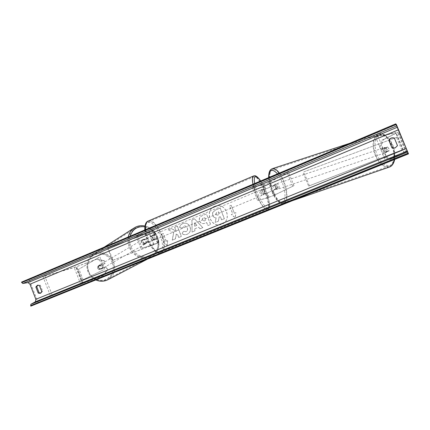 <?xml version="1.0" encoding="UTF-8"?>
<svg xmlns="http://www.w3.org/2000/svg" width="430" height="430" viewBox="0 0 430 430"><rect width="100%" height="100%" fill="white"/><g stroke="black" fill="none" stroke-linecap="round" stroke-linejoin="round"><path stroke-width="0.32" stroke-dasharray="2.15 1.61" d="M379.679 146.307L381.388 145.652L383.587 139.578L381.862 140.239L379.679 146.307L381.125 149.823L385.844 147.619L387.183 149.312L387.446 151.505L389.171 150.828L384.404 152.983L385.85 156.499L384.146 157.165L382.7 153.65L384.404 152.983M381.125 149.823L387.57 146.947L388.908 148.64L389.171 150.828M384.146 157.165L389.838 159.627L406.78 152.462L387.403 159.003L377.868 135.826L398.406 132.171L383.587 139.578M381.862 140.239L396.277 133.058L375.535 136.831L377.868 135.826M389.838 159.627L404.641 153.327L385.049 159.965L375.535 136.831M406.78 152.462L398.406 132.171M385.049 159.965L387.403 159.003M387.446 151.505L382.7 153.65M382.829 149.156L381.388 145.652M391.558 158.944L385.85 156.499M385.844 147.619L387.57 146.947M105.269 263.445L104.592 263.757L103.42 260.774L96.315 259.376L96.981 259.053L104.098 260.451L105.269 263.445L97.734 266.363L97.61 268.298L99.018 269.648L105.871 267.014L107.043 270.002L107.731 269.701L106.554 266.707L105.871 267.014M98.4 266.057L98.276 267.992L99.69 269.347L106.554 266.707M107.731 269.701L103.42 275.474L81.066 284.262L50.348 295.636L42.962 276.635L74.503 267.465L96.315 259.376M96.981 259.053L75.943 266.863L42.962 276.635M103.42 275.474L50.348 295.636M52.127 294.921L44.736 275.91M104.098 260.451L103.42 260.774M104.592 263.757L97.734 266.363M102.738 275.759L107.043 270.002M99.69 269.347L99.018 269.648M143.201 239.66L154.596 235.258L150.312 236.527L151.838 240.381L156.095 239.048L144.706 243.471L143.104 241.88L143.201 239.66L142.642 239.929L142.545 242.149L144.147 243.735L157.283 238.575L152.924 239.929L151.398 236.075L155.429 234.866L153.832 230.829L148.914 233.017L107.597 248.067L112.456 260.429L112.982 260.182L108.118 247.804L107.597 248.067M112.982 260.182L154.155 244.546L157.455 243.143L142.19 248.153L158.88 242.606L112.456 260.429M142.19 248.153L137.208 235.543L136.084 236.016L152.999 231.232L108.118 247.804M137.208 235.543L153.832 230.829M155.429 234.866L142.642 239.929M141.061 248.615L136.084 236.016M151.838 240.381L152.924 239.929M144.706 243.471L144.147 243.735M150.312 236.527L151.398 236.075M275.694 189.205L275.238 186.948L274.034 185.083L270.637 186.905L265.783 188.851L263.246 189.41L264.907 193.527L267.417 192.909L276.904 188.738L266.186 193.419L263.66 194.048L261.999 189.926L264.552 189.367L262.816 185.061L270.088 182.137L288.396 171.882L293.975 185.652L275.205 194.806L273.464 190.495M264.552 189.367L271.83 186.443L275.243 184.615L276.447 186.48L276.904 188.738M262.816 185.061L252.195 187.088L257.635 200.595L267.928 197.725L275.205 194.806M257.635 200.595L269.159 197.22L274.017 195.274L293.975 185.652M252.195 187.088L264.041 184.545L268.895 182.594L288.396 171.882M292.696 186.152L287.111 172.376M258.941 200.057L253.496 186.539M264.907 193.527L263.66 194.048M274.034 185.083L275.243 184.615M263.246 189.41L261.999 189.926M265.681 193.054L263.23 193.908L264.02 194.564L264.192 193.672L265.681 193.054L264.235 189.469L262.746 190.092L261.918 189.436L261.773 190.307L264.235 189.469M260.956 189.845C261.768 189.533 263.902 194.752 263.052 194.967L263.026 194.973C262.225 195.322 260.069 190.06 260.929 189.85L260.956 189.845M152.94 234.947C154.236 234.431 156.219 239.322 154.886 239.746L154.843 239.757C153.558 240.305 151.548 235.382 152.892 234.963L152.94 234.947M153.144 239.698L151.618 240.182L152.924 239.639L154.015 240.107L154.445 239.161L153.144 239.698L151.817 236.344L153.118 235.801L152.07 235.307L151.591 236.263L150.285 236.806L151.817 236.344M151.618 240.182L150.285 236.806M264.729 193.29L263.273 189.684M261.773 190.307L262.746 190.092M264.192 193.672L263.23 193.908M154.445 239.161L152.924 239.639M151.591 236.263L153.118 235.801M154.026 234.49C155.316 233.979 157.305 238.876 155.972 239.295L155.934 239.306C154.65 239.854 152.639 234.925 153.978 234.511L154.026 234.49M261.784 195.489L261.811 195.478C262.666 195.263 260.532 190.049 259.715 190.361L259.688 190.372C258.822 190.581 260.978 195.838 261.784 195.489M254.216 176.714L253.92 176.789C248.341 177.977 262.407 212.006 267.299 209.168L267.363 209.141C272.684 207.625 259.58 175.332 254.216 176.714M161.019 252.157C153.058 256.173 139.922 224.374 148.49 221.821L148.947 221.67C157.278 218.961 169.447 249.357 161.121 252.114L161.019 252.157M387.097 151.236L389.069 150.57L388.817 148.673L387.796 147.125L385.898 148.011L386.151 149.898L387.161 151.435L385.194 152.102L386.339 152.44L387.097 151.236L385.194 152.102M383.313 150.855C383.904 152.242 384.619 152.87 385.457 152.736C386.274 152.274 386.441 151.242 385.957 149.635C385.361 148.248 384.646 147.619 383.807 147.753C382.99 148.221 382.824 149.253 383.313 150.855M275.834 187.093C276.425 188.571 277.027 189.286 277.646 189.232C278.21 188.845 278.226 187.808 277.699 186.12C277.108 184.642 276.501 183.927 275.888 183.981C275.324 184.373 275.302 185.411 275.834 187.093M277.103 188.421L275.775 189.103L276.667 189.565L277.103 188.421L275.63 188.921L275.238 186.948L274.313 185.26L275.786 184.766L274.904 184.309L274.469 185.47L275.786 184.766M275.775 189.103L274.308 189.598L273.389 187.915L272.996 185.964L274.469 185.47M272.996 185.964L274.313 185.26M275.63 188.921L274.308 189.598M389.069 150.57L387.161 151.435M385.817 147.791L384.689 147.463L383.931 148.673L387.796 147.125M385.898 148.011L383.931 148.673M277.054 186.679C277.64 188.157 278.248 188.872 278.871 188.818C279.435 188.431 279.457 187.394 278.925 185.706C278.334 184.228 277.732 183.513 277.113 183.567C276.544 183.959 276.522 185.002 277.054 186.679M384.855 150.005C385.339 151.613 385.173 152.645 384.361 153.107C383.522 153.241 382.808 152.612 382.216 151.226C381.733 149.624 381.894 148.592 382.711 148.124C383.544 147.99 384.259 148.619 384.855 150.005M375.39 154.37C372.122 145.861 373.541 136.219 378.545 134.757C383.77 133.875 388.29 137.842 392.106 146.668C395.46 155.397 393.826 164.943 389 166.302C383.63 167.114 379.088 163.137 375.39 154.37M284.079 183.019C280.29 173.618 276.463 169.114 272.599 169.506C268.97 170.511 268.884 180.202 272.217 189.205C275.899 198.509 279.737 203.03 283.719 202.756C287.24 201.869 287.514 192.285 284.079 183.019M214.758 206.341L216.134 205.895C226.551 202.944 232.109 220.574 221.891 224.17L221.343 224.369C210.797 228.325 204.207 210.259 214.758 206.341M214.667 206.362L216.043 205.916C226.465 202.965 232.023 220.601 221.805 224.197L221.251 224.401C210.705 228.357 204.11 210.281 214.667 206.362M40.705 293.126L42.683 291.341L40.291 285.187L37.872 285.171M394.439 138.095L397.567 145.679L395.272 147.925L392.735 148.151M182.126 233.641C183.4 234.656 184.959 234.914 186.797 234.425L187.281 234.248C190.2 232.77 191.135 230.303 190.092 226.841L190.081 226.814C188.689 223.879 186.518 222.702 183.562 223.277L182.884 223.514C181.019 224.39 179.96 225.669 179.702 227.352L182.352 228.196L184.207 226.035C185.593 225.777 186.631 226.4 187.324 227.916L187.34 227.948C187.921 229.684 187.528 230.921 186.158 231.657L183.502 231.286L182.024 233.673C183.298 234.689 184.857 234.947 186.695 234.457L187.184 234.28C190.098 232.802 191.033 230.335 189.995 226.873L189.985 226.846C188.593 223.906 186.416 222.729 183.459 223.31L182.782 223.541C180.917 224.422 179.858 225.702 179.6 227.384L179.702 227.352M199.649 221.052L199.665 221.079C200.708 223.283 202.396 224.035 204.723 223.347L206.712 222.563L207.91 225.562L210.635 224.449L206.438 213.936L202.24 215.688C199.687 216.838 198.821 218.623 199.649 221.052L199.568 221.111C200.611 223.31 202.299 224.068 204.626 223.38L206.712 222.563M173.693 232.743L168.377 229.797L171.463 228.513L176.37 231.345L174.709 227.158L177.332 226.067L181.439 236.398L178.805 237.473L177.746 234.807L176.327 234.038L175.472 238.838L172.339 240.123L173.693 232.743L168.377 229.797M38.378 303.214L29.245 279.672L396.417 124.598M234.393 213.275L235.914 212.651L235.301 217.741L231.356 214.522L232.872 213.898L229.668 205.911L231.184 205.282L234.393 213.275L231.184 205.282M163.486 242.353L167.168 245.482L167.684 240.633L166.281 241.203L163.239 233.528L161.841 234.108L164.883 241.778L163.378 242.386L167.168 245.482M194.881 228.744L198.638 227.201L200.063 228.776L202.852 227.637L194.564 218.875L192 219.945L192.07 232.044L194.919 230.878L194.785 228.776L198.638 227.201M29.245 279.672L21.5 282.134M39.399 285.493L40.291 285.187M41.796 291.658L42.683 291.341M212.775 215.376L212.785 215.403C213.495 216.983 214.608 217.784 216.129 217.806L215.231 222.466L218.413 221.165L219.139 217.128L220.353 216.629L221.638 219.843L224.417 218.703L220.165 208.088L215.446 210.055L212.667 212.549L212.694 215.43C213.404 217.01 214.516 217.811 216.037 217.833L215.231 222.466M218.413 221.165L219.053 217.155L220.267 216.655L221.552 219.87L224.331 218.736L220.079 208.109L215.355 210.076L212.667 212.549M212.576 212.576L212.683 215.403M218.327 221.192L215.14 222.498M231.098 205.303L229.668 205.911M234.312 213.301L235.833 212.678L235.215 217.774L231.27 214.549L232.786 213.925L229.582 205.932M167.055 245.519L167.684 240.633M167.576 240.666L166.281 241.203M166.174 241.241L163.239 233.528M164.883 241.778L161.734 234.14L163.126 233.56M164.776 241.816L163.378 242.386M168.27 229.83L171.355 228.545L176.268 231.378L174.601 227.19L177.225 226.099L181.336 236.43L178.703 237.51L177.644 234.839L176.219 234.071L175.365 238.876L172.231 240.155L173.586 232.775M202.406 220.069C202.078 219.15 202.417 218.472 203.422 218.042L204.696 217.516L205.803 220.284L204.245 220.912L202.315 220.095C201.987 219.176 202.326 218.499 203.325 218.069L204.696 217.516M204.599 217.542L205.803 220.284M205.707 220.316L204.148 220.939L202.315 220.095M206.62 222.595L207.91 225.562M207.819 225.594L210.635 224.449M210.544 224.476L206.438 213.936M206.346 213.963L202.143 215.715C199.59 216.865 198.73 218.65 199.552 221.079M179.6 227.384L182.352 228.196M182.25 228.228L184.104 226.062C185.491 225.804 186.534 226.433 187.227 227.948L187.238 227.975C187.819 229.717 187.426 230.953 186.056 231.689L183.502 231.286M183.4 231.319L182.024 233.673M196.918 225.304L194.763 226.196L194.661 222.804L196.918 225.304L194.763 226.196M194.661 226.223L194.661 222.804M198.542 227.233L200.063 228.776M199.966 228.808L202.852 227.637M202.756 227.669L194.564 218.875M194.468 218.902L192 219.945M191.898 219.972L192.07 232.044M191.974 232.082L194.919 230.878M194.822 230.91L194.785 228.776M194.559 222.837L196.822 225.336M215.624 214.441L216.602 212.538L218.413 211.786L219.434 214.328L217.306 215.188L215.532 214.468L216.516 212.56L218.327 211.807L219.343 214.355L217.214 215.215L215.532 214.468M101.066 265.181L100.341 265.606L101.469 266.815L101.507 268.444L98.776 269.492L97.642 268.282L97.605 266.648L99.169 265.224L101.066 265.181L98.325 266.224M98.685 267.675C98.314 266.541 98.583 265.665 99.491 265.03C100.787 264.504 101.797 264.896 102.523 266.208C102.899 267.347 102.625 268.229 101.695 268.863C100.41 269.373 99.405 268.981 98.685 267.675M142.024 242.509C141.583 241.208 141.857 240.209 142.857 239.515C144.276 238.946 145.41 239.419 146.248 240.934C146.695 242.246 146.41 243.246 145.399 243.944C143.98 244.498 142.857 244.02 142.024 242.509M143.749 243.681L146.77 242.552L145.834 243.697L143.749 243.681L144.405 243.31L143.104 241.88L143.018 240.004L142.373 240.386L143.287 239.263L145.394 239.268L142.373 240.386M146.77 242.552L147.425 242.176L147.339 240.305L146.044 238.886L145.394 239.268M146.044 238.886L143.018 240.004M144.405 243.31L147.425 242.176M100.341 265.606L97.605 266.648M98.776 269.492L102.238 268.03L101.372 269.046L99.502 269.078M102.238 268.03L101.507 268.444M141.486 242.821C141.045 241.52 141.325 240.526 142.319 239.832C143.738 239.263 144.867 239.736 145.705 241.251C146.152 242.558 145.867 243.557 144.856 244.251C143.443 244.804 142.319 244.331 141.486 242.821M102.931 265.971C102.2 264.654 101.19 264.262 99.894 264.794C98.986 265.428 98.717 266.31 99.088 267.438C99.814 268.75 100.819 269.142 102.103 268.626C103.033 267.998 103.307 267.111 102.931 265.971M88.693 271.411C91.59 278.962 101.012 282.746 107.468 279.129C113.595 275.162 115.444 269.492 113.015 262.123C110.032 254.361 100.077 250.566 93.498 254.872C87.983 258.887 86.382 264.396 88.693 271.411M156.762 237.134C159.627 245.568 157.724 251.969 151.048 256.344C143.996 260.317 133.434 255.775 130.032 247.083C127.312 239.026 128.962 232.786 134.988 228.368C142.19 223.659 153.279 228.249 156.762 237.134M397.508 137.046L303.763 171.86L309.412 185.76L402.722 149.688L397.508 137.046L303.763 171.86M402.722 149.688L308.595 186.115L302.962 172.247M308.595 186.115L309.412 185.76M401.797 150.086L396.594 137.471M77.981 269.723L98.701 257.5L103.522 269.798L82.082 280.215L77.981 269.723L98.701 257.5M82.082 280.215L103.522 269.798M104.743 269.32L99.921 257.032M83.141 279.801L79.039 269.314M406.694 152.489L398.314 132.171M404.286 153.488L395.944 133.262M404.598 153.343L396.229 133.058M406.07 152.784L397.734 132.574M82.668 283.639L76.121 266.89M82.372 283.73L75.798 266.906M80.781 284.37L74.213 267.557M83.312 283.365L76.75 266.578M158.53 242.703L156.934 238.661M153.58 244.804L151.994 240.795M157.455 243.143L155.859 239.107M154.155 244.546L152.564 240.531M150.5 237.021L148.914 233.017M151.07 236.753L149.479 232.737M154.354 235.312L152.757 231.281M267.928 197.725L266.186 193.419M274.017 195.274L272.276 190.958M269.159 197.22L267.417 192.909M271.83 186.443L270.088 182.137M270.637 186.905L268.895 182.594M265.783 188.851L264.041 184.545M254.673 183.524C256.409 193.876 265.428 209.99 268.358 208.201C271.927 207.47 266.74 189.517 260.639 180.998M253.571 175.977L253.883 175.892C259.532 174.483 273.276 208.362 267.691 209.964L267.632 209.99C264.552 211.877 255.178 195.58 252.98 184.239M148.038 222.568C156.214 219.891 168.049 249.733 159.756 252.163C151.677 256.119 138.928 223.869 148.038 222.568M145.388 229.738C146.071 240.924 156.283 255.554 161.325 252.926L161.422 252.888C170.162 249.986 157.401 218.091 148.646 220.902L148.156 221.063M392.977 146.404C396.094 154.719 394.692 163.669 390.22 165.373C384.931 166.399 380.421 162.572 376.691 153.902C373.869 144.824 374.659 138.578 379.05 135.154C384.28 133.579 388.924 137.331 392.977 146.404M394.197 159.643C394.788 155.563 394.24 151.172 392.552 146.458C388.537 137.191 383.791 133.02 378.303 133.95C373.041 135.488 371.558 145.62 374.987 154.558C378.873 163.766 383.641 167.942 389.29 167.093L389.37 167.066M268.788 177.552C268.863 181.245 269.658 185.233 271.179 189.523C274.877 198.746 278.661 203.116 282.537 202.632C285.724 201.364 285.864 192.361 282.65 183.535C281.209 179.611 279.5 176.386 277.522 173.86M279.366 173.08C281.306 175.73 282.983 178.993 284.397 182.852C288.009 192.597 287.713 202.664 284.02 203.589C279.833 203.874 275.802 199.128 271.932 189.35C268.433 179.901 268.519 169.716 272.335 168.657M112.262 262.488C108.473 255.312 102.872 252.625 95.449 254.42C89.085 256.678 85.806 264.708 88.655 271.507C91.402 278.339 99.518 282.064 105.78 279.495C112.483 275.883 114.643 270.212 112.262 262.488M96.019 279.957C92.353 278.231 89.698 275.463 88.059 271.652C85.64 264.294 87.311 258.505 93.09 254.291C100.007 249.744 110.478 253.738 113.611 261.892C116.165 269.648 114.219 275.608 107.769 279.774M144.813 226.809C150.371 228.045 154.413 231.431 156.945 236.957C160.186 244.525 157.127 253.517 150.194 256.189C143.314 258.978 134.176 254.522 130.951 246.632C129.532 243.106 129.253 239.628 130.129 236.194M128.237 236.994C127.565 240.434 127.936 243.891 129.339 247.347C132.908 256.468 143.986 261.236 151.398 257.081C158.423 252.491 160.433 245.761 157.412 236.892C153.752 227.551 142.094 222.724 134.52 227.696L134.165 227.927M404.641 153.327L396.277 133.058M158.88 242.606L157.283 238.575M157.692 243.079L156.095 239.048M154.596 235.258L152.999 231.232M155.784 234.785L154.187 230.765M144.77 230.002C144.975 241.875 156.966 256.409 161.293 252.942L267.691 209.964C271.384 206.163 269.164 202.595 268.019 196.811C266.122 190.812 263.681 185.534 260.698 180.971M264.047 194.553L263.052 194.967M154.886 239.746L154.015 240.107M152.892 234.963L152.021 235.328M261.918 189.436L260.929 189.85M155.972 239.295L261.811 195.478M148.49 221.821L253.92 176.789M161.121 252.114L267.363 209.141M153.978 234.511L259.688 190.372M349.864 143.265L378.303 133.95C380.937 131.865 390.182 136.595 393.176 146.291C394.858 150.968 395.363 155.348 394.702 159.439M268.637 177.617C268.728 181.089 269.551 185.077 271.099 189.582C273.066 195.07 275.668 199.273 278.914 202.197C281.08 203.702 282.784 204.164 284.02 203.589L293.029 200.466M386.339 152.44L385.457 152.736M277.646 189.232L276.667 189.565M275.888 183.981L274.904 184.309M384.689 147.463L383.807 147.753M278.871 188.818L384.361 153.107M272.599 169.506L378.545 134.757M283.719 202.756L389 166.302M277.113 183.567L382.711 148.124M40.296 293.325L41.151 293.018M37.426 285.267L38.324 284.961M95.938 279.989C92.273 278.269 89.617 275.512 87.983 271.717C85.554 264.38 87.252 258.575 93.09 254.291L104.2 247.159M146.84 259.451L151.398 257.081C158.536 252.388 160.589 245.621 157.552 236.779C154.945 231.039 150.742 227.438 144.931 225.981M99.169 265.224L99.491 265.03M142.857 239.515L143.287 239.263M145.399 243.944L145.834 243.697M101.372 269.046L101.695 268.863M142.319 239.832L99.894 264.794M151.048 256.344L107.468 279.129M134.988 228.368L93.498 254.872M144.856 244.251L102.103 268.626"/><path stroke-width="0.64" d="M38.232 293.126L40.259 293.341L41.796 291.658L39.399 285.493L37.426 285.267L35.84 286.971L38.232 293.126L39.125 292.803L40.705 293.126M391.977 147.92L388.951 140.374C390.144 138.18 391.95 137.412 394.364 138.062L397.492 145.657L395.191 147.909L391.977 147.92L388.854 140.33C390.075 138.1 391.913 137.342 394.358 138.046M392.735 148.151L392.069 147.936M408.5 153.875L396.417 124.598L395.761 123.856L406.275 148.581L408.14 153.859L408.5 153.875L30.799 306.144L408.14 153.859M37.872 285.171L36.743 286.665L39.125 292.803M395.761 123.856L21.5 282.134L22.752 283.504L28.025 282.591L29.976 284.203L35.835 299.307L35.448 301.747L30.82 304.322L30.799 306.144M35.84 286.971L36.743 286.665M260.639 180.998C258.564 178.025 256.893 176.574 255.635 176.644C254.248 176.945 253.926 179.24 254.673 183.524M252.98 184.239C252.023 179.434 252.222 176.682 253.571 175.977L148.156 221.063C145.985 222.111 145.066 225.003 145.388 229.738M293.029 200.466L389.29 167.093C391.854 166.152 393.488 163.669 394.197 159.643M349.864 143.265L272.335 168.657C274.345 168.098 276.689 169.571 279.366 173.08M277.522 173.86C272.147 168.211 269.234 169.441 268.788 177.552M29.976 284.203L398.519 129.79M35.835 299.307L406.275 148.581M21.694 282.634L396.019 124.485M30.605 305.639L407.882 153.225M30.82 304.322L407.355 151.887M35.448 301.747L407.242 151.054M28.025 282.591L397.401 127.205M22.752 283.504L396.627 125.882M130.129 236.194C132.601 229.104 137.498 225.976 144.813 226.809M144.931 225.981C141.174 225.223 137.702 225.798 134.52 227.696C131.236 229.797 129.14 232.893 128.237 236.994M95.938 279.989C100.023 281.714 103.969 281.639 107.769 279.774C104.017 281.623 100.099 281.688 96.019 279.957M260.698 180.971C259.107 178.563 256.07 175.15 254.254 175.795L253.571 175.977M144.77 230.002C144.738 224.804 145.867 221.826 148.156 221.063M394.702 159.439C393.423 165.238 390.693 166.679 389.37 167.066M268.637 177.617C268.68 170.275 270.76 169.447 272.335 168.657M104.2 247.159L134.165 227.927M107.769 279.774L146.84 259.451"/></g></svg>
